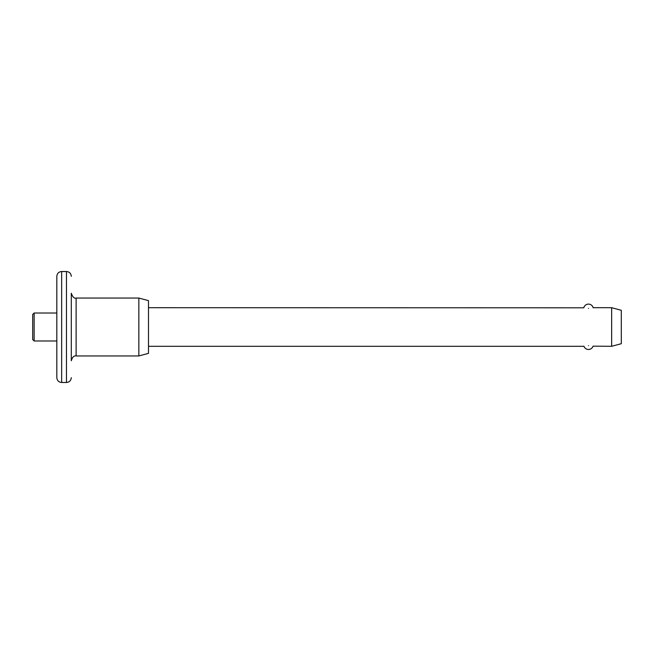 <?xml version="1.0" encoding="UTF-8"?>
<svg xmlns="http://www.w3.org/2000/svg" width="654" height="654" viewBox="0 0 654 654"><rect width="100%" height="100%" fill="white"/><g stroke="black" fill="none" stroke-linecap="round" stroke-linejoin="round"><path stroke-width="0.98" d="M71.294 327L71.294 293.229C72.668 297.104 74.278 298.706 76.117 298.052L76.117 355.948C73.967 355.514 72.357 357.125 71.294 360.771L71.294 319.765M32.7 339.54L32.7 314.46L34.147 313.013L34.147 340.987L32.7 339.54M56.824 377.66L56.824 276.34C57.111 273.413 58.721 271.802 61.648 271.516L61.648 382.484C58.721 382.198 57.111 380.587 56.824 377.66M588.494 308.377C581.954 307.642 581.954 307.642 588.494 308.377C595.026 307.642 595.026 307.642 588.494 308.377M148.491 307.699L583.793 307.797A4.823 4.823 0 0 1 593.17 307.797M588.494 345.623C581.954 346.358 581.954 346.358 588.494 345.623C595.026 346.358 595.026 346.358 588.494 345.623M138.844 298.052L148.491 300.636L148.491 353.364L138.844 355.948L138.844 298.052L76.117 298.052M611.654 346.301L611.654 307.699L621.3 310.29L621.3 343.71L611.654 346.301L593.055 346.17A4.823 4.823 0 0 1 583.908 346.179M71.294 377.66C71.008 380.587 69.406 382.198 66.471 382.484L66.471 271.516L61.648 271.516M56.824 340.987L34.147 340.987M66.471 382.484L61.648 382.484M138.844 355.948L76.117 355.948M583.425 346.301L148.491 346.301M611.654 307.699L593.562 307.699M56.824 313.013L34.147 313.013M66.471 271.516C69.406 271.802 71.008 273.413 71.294 276.34"/></g></svg>
